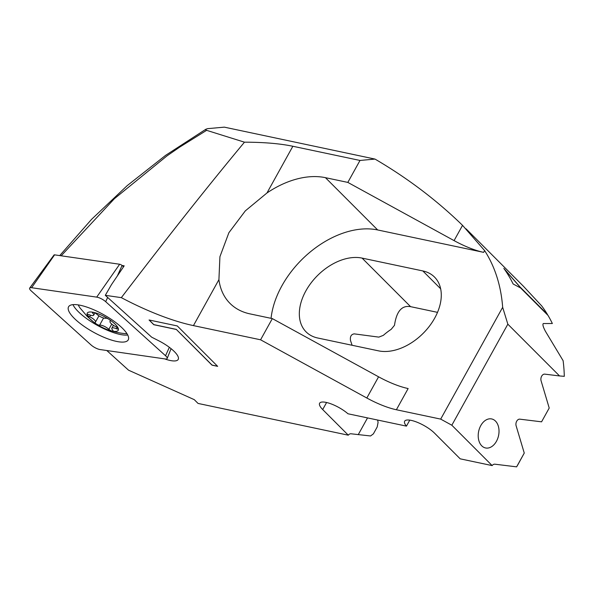 <?xml version="1.0" encoding="UTF-8"?>
<svg xmlns="http://www.w3.org/2000/svg" width="594" height="594" viewBox="0 0 594 594"><rect width="100%" height="100%" fill="white"/><g stroke="black" fill="none" stroke-linecap="round" stroke-linejoin="round"><path stroke-width="0.89" d="M72.965 304.64A33.695 10.009 -151 0 0 80.16 313.409A33.695 10.009 -151 0 0 127.732 335.001M76.136 320.121A34.118 10.135 29 0 1 68.644 306.66A34.118 10.135 29 0 1 89.984 308.219A34.118 10.135 29 0 1 120.656 326.559A34.118 10.135 29 0 1 128.311 339.731A34.118 10.135 29 0 1 107.284 338.639A34.118 10.135 29 0 1 76.136 320.121M29.7 288.06A7.187 2.138 -151 0 0 31.252 290.941L91.09 344.98A7.187 2.138 -151 0 0 100.096 349.554L165.169 358.954A7.187 2.138 -151 0 0 167.174 358.472A7.187 2.138 -151 0 0 165.54 355.739L105.702 301.7A7.187 2.138 -151 0 0 96.703 297.126L31.631 287.719A7.187 2.138 -151 0 0 29.7 288.06L54.061 254.945A1.938 0.572 29 0 1 54.581 254.848L119.654 264.248A1.938 0.572 29 0 1 122.074 265.481L123.537 266.795M61.167 255.799L114.404 198.693L166.988 155.88L179.692 147.112L206.615 130.331L205.747 129.93L205.776 129.314L207.432 128.675L224.317 127.146L375 159.081C407.484 178.081 436.664 200.171 462.54 225.349L484.615 250.586A224.629 149.131 -45 0 1 502.665 307.306L507.84 324.183L451.834 425.222L440.689 419.112L396.384 409.749A44.929 13.343 29 0 1 366.825 398.01L260.58 339.798L193.444 325.609A116.803 34.69 29 0 1 121.339 297.646L105.309 295.329L151.693 337.192L158.635 340.718A23.359 6.935 29 0 1 173.01 350.312A23.359 6.935 -151 0 1 178.2 359.437A23.359 6.935 -151 0 1 164.672 358.887M496.45 441.297A14.828 10.172 101.9 0 0 491.676 418.948A14.828 10.172 101.9 0 0 480.776 425.608A14.828 10.172 -78.1 0 0 485.55 447.958A14.828 10.172 -78.1 0 0 496.45 441.297M507.84 324.183L559.555 375.95L564.3 376.336A224.629 149.131 -45 0 0 563.112 360.677L545.515 331.437C543.146 327.049 542.411 324.413 543.317 323.537L552.353 323.515A224.629 149.131 -45 0 0 548.039 315.429L520.619 287.979L513.149 283.991A224.629 149.131 -45 0 0 503.809 268.369L519.995 286.932L547.423 314.389A224.629 149.131 -45 0 0 541.639 305.843L523.299 286.122L466.038 228.801M547.423 314.389L547.401 314.493A224.532 149.072 135 0 1 547.839 315.221M106.801 350.527L128.564 370.196L194.283 399.658L198.047 403.43L348.299 435.187L322.691 409.548A18.867 5.606 29 0 1 319.617 403.237A18.867 5.606 29 0 1 331.021 403.861A18.867 5.606 29 0 1 347.98 413.773L406.445 426.128A18.867 5.606 29 0 1 404.655 421.213A18.867 5.606 29 0 1 417.218 422.275A18.867 5.606 29 0 1 434.585 433.197L460.194 458.835L492.159 465.592L451.834 425.222M177.294 325.95L149.064 319.98L153.779 324.703L176.366 329.477L212.013 365.162L217.656 366.35L177.294 325.95M206.615 130.331L244.468 142.181C263.825 142.211 279.952 143.577 292.857 146.265L359.994 160.454L375 159.081M105.309 295.329L111.427 284.704L124.191 265.822L122.126 265.525M121.339 297.646C167.671 236.939 208.717 185.12 244.468 142.181M260.58 339.798L272.327 318.599L249.948 313.87A81.541 54.136 135 0 1 230.012 303.4A81.541 54.136 135 0 1 218.919 279.648L219.921 256.712L228.883 232.714L245.329 210.863L266.966 192.976A81.541 54.136 135 0 1 325.445 177.673L347.824 182.403L454.076 240.615A44.929 13.343 -151 0 0 483.635 252.353L484.615 250.586M359.994 160.454L347.824 182.403M559.555 375.95L544.78 374.138A4.492 3.081 -78.1 0 0 541.654 376.188A4.492 3.081 -78.1 0 0 541.089 380.799L549.212 408.041L541.572 421.829L519.824 419.164A4.492 3.081 -78.1 0 0 516.698 421.213A4.492 3.081 -78.1 0 0 516.134 425.824L524.257 453.066L518.035 464.426L516.617 466.854L494.861 464.189A4.492 3.081 101.9 0 0 492.159 465.592M524.257 453.066L516.617 466.854M541.572 421.829L549.212 408.041M362.08 258.1A47.847 31.764 -45 0 0 311.085 282.915A47.847 31.764 -45 0 0 306.081 331.875A47.847 31.764 -45 0 0 317.783 338.016L378.527 350.854A47.847 31.764 -45 0 0 429.521 326.047A47.847 31.764 -45 0 0 434.526 277.086A47.847 31.764 -45 0 0 422.824 270.938L362.08 258.1L410.588 306.66C401.856 305.116 396.495 311.33 394.498 325.297L391.201 329.321A47.847 31.764 -45 0 0 383.33 335.358L378.824 337.117L354.21 333.865C351.151 334.37 349.918 336.59 350.505 340.518L352.108 345.277M437.518 312.355L410.588 306.66M396.384 409.749L408.137 388.55A44.929 13.343 29 0 1 378.578 376.811L272.327 318.599M271.064 318.332A81.541 54.136 135 0 1 377.68 229.96L483.635 252.353M440.689 419.112L502.665 307.306M348.299 435.187A4.492 3.081 101.9 0 1 351.002 433.783L370.567 435.966L373.388 433.858L377.205 426.96L378.074 422.423L377.665 420.04M409.771 420.129L406.445 426.128M358.234 434.667L367.53 417.901M217.553 366.246L212.058 365.08L176.366 329.477M176.411 329.403L153.824 324.628L149.213 320.01M547.401 314.493L519.928 286.991L504.299 269.045M109.949 320.092A2.695 0.802 29 0 1 110.395 320.998A2.695 0.802 29 0 1 110.276 321.102A6.289 1.871 -151 0 0 110.016 321.354A6.289 1.871 -151 0 0 111.041 323.455A6.289 1.871 -151 0 0 115.83 326.663A2.695 0.802 29 0 1 117.879 328.037A2.695 0.802 29 0 1 118.34 328.69A17.701 5.257 -151 0 0 115.347 324.369A17.701 5.257 -151 0 0 108.984 319.327A2.695 0.802 29 0 1 109.949 320.092M118.34 328.69A2.695 0.802 29 0 1 118.325 328.935A2.695 0.802 29 0 1 116.379 328.72A6.289 1.871 -151 0 0 111.843 328.222A6.289 1.871 -151 0 0 112.682 330.13A2.695 0.802 29 0 1 113.038 330.947A2.695 0.802 29 0 1 112.11 331.066A17.701 5.257 -151 0 0 118.34 328.69M90.154 319.045A17.701 5.257 -151 0 0 93.414 321.874A17.701 5.257 -151 0 0 96.518 324.079A17.701 5.257 -151 0 0 107.551 329.715A17.701 5.257 -151 0 0 112.11 331.066A2.695 0.802 29 0 1 108.85 329.321A6.289 1.871 -151 0 0 99.599 325.178A2.695 0.802 29 0 1 96.518 324.079A2.695 0.802 29 0 1 95.552 323.314A2.695 0.802 29 0 1 95.114 322.416A2.695 0.802 29 0 1 95.226 322.304A6.289 1.871 -151 0 0 95.486 322.052A6.289 1.871 -151 0 0 94.461 319.951A6.289 1.871 -151 0 0 89.672 316.751A2.695 0.802 29 0 1 87.622 315.377A2.695 0.802 29 0 1 87.17 314.716A17.701 5.257 -151 0 0 90.154 319.045M108.984 319.327A17.701 5.257 -151 0 0 93.399 312.34A17.701 5.257 -151 0 0 87.17 314.716A2.695 0.802 29 0 1 87.184 314.471A2.695 0.802 29 0 1 89.122 314.686A6.289 1.871 -151 0 0 93.659 315.184A6.289 1.871 -151 0 0 92.82 313.276A2.695 0.802 29 0 1 92.464 312.459A2.695 0.802 29 0 1 93.399 312.34A2.695 0.802 29 0 1 96.651 314.085A6.289 1.871 -151 0 0 105.903 318.236A2.695 0.802 29 0 1 108.984 319.327M78.274 304.908A31.445 9.341 -151 0 0 80.056 307.996L87.273 316.454L93.414 321.874M54.581 254.848L31.631 287.719M119.654 264.248L96.703 297.126M122.074 265.481L117.345 275.958M107.633 297.431L105.702 301.7M169.349 347.319L165.54 355.739M266.966 192.976L292.857 146.265M193.444 325.609L218.919 279.648M454.076 240.615L462.54 225.349M422.824 270.938L440.651 288.788M366.825 398.01L378.578 376.811M325.445 177.673L377.68 229.96M322.691 409.548L326.596 402.502M117.107 327.398L116.379 328.72M103.586 317.998L99.599 325.178M90.526 315.206L89.672 316.751M111.746 324.101L108.85 329.321M93.347 312.333L92.82 313.276M171.072 348.663L167.174 358.472M59.734 255.591L91.558 219.357L127.175 185.655L165.629 155.338L205.932 129.202M110.387 320.686L110.016 321.354M107.551 329.715C114.271 332.046 120.552 333.368 126.403 333.687M98.938 315.83L95.486 322.052M113.447 325.341L111.843 328.222M94.921 312.912L93.659 315.184"/></g></svg>
